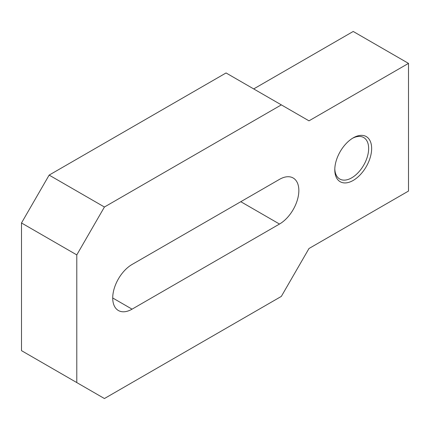 <?xml version="1.0" encoding="UTF-8"?>
<svg xmlns="http://www.w3.org/2000/svg" width="430" height="430" viewBox="0 0 430 430"><rect width="100%" height="100%" fill="white"/><g stroke="black" fill="none" stroke-linecap="round" stroke-linejoin="round"><path stroke-width="0.64" d="M279.5 179.358A27.364 15.797 -60 0 1 293.185 178.004A27.364 15.797 -60 0 1 298.85 190.528A27.364 15.797 -60 0 1 279.5 224.046L132.069 309.159A27.364 15.797 -60 0 1 118.39 310.514A27.364 15.797 -60 0 1 112.719 297.99A27.364 15.797 -60 0 1 132.069 264.471L279.5 179.358M352.45 138.32A23.946 13.824 -60 0 1 363.689 137.541A23.946 13.824 -60 0 1 368.65 148.5A23.946 13.824 -60 0 1 358.195 172.602A23.946 13.824 -60 0 1 339.743 179.014A23.946 13.824 -60 0 1 334.803 168.888M371.644 148.5A26.063 15.045 -60 0 1 353.213 180.423A26.063 15.045 -60 0 1 334.787 169.78A26.063 15.045 -60 0 1 353.213 137.863A26.063 15.045 -60 0 1 371.644 148.5M104.431 207.018L281.344 104.877L308.987 120.835L408.5 63.382L408.5 191.06L308.987 248.513L281.344 296.394L104.431 398.535L76.787 382.576L76.787 254.899L21.5 222.976L49.144 175.101L104.431 207.018L76.787 254.899M408.5 63.382L353.213 31.465L253.7 88.919M76.787 382.576L21.5 350.654L21.5 222.976M281.344 104.877L226.056 72.96L49.144 175.101M112.719 297.99L132.069 309.159M240.8 201.702L279.5 224.046"/></g></svg>
